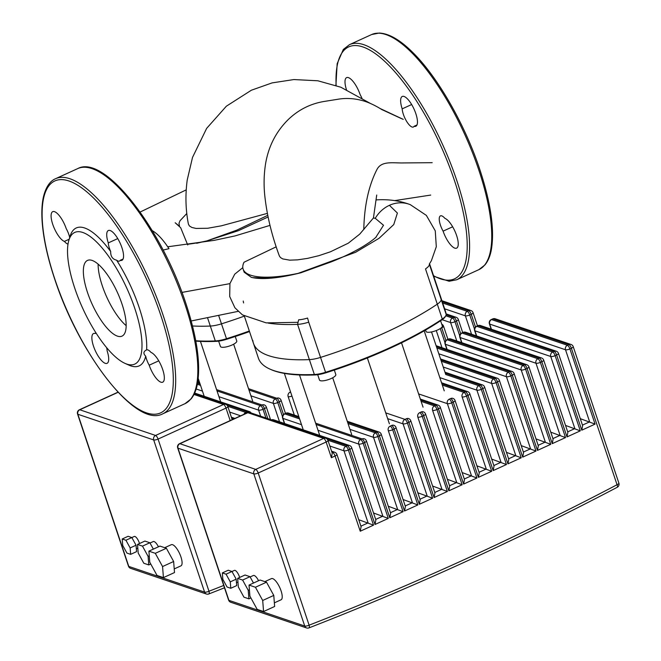 <?xml version="1.0" encoding="UTF-8"?>
<svg xmlns="http://www.w3.org/2000/svg" width="661" height="661" viewBox="0 0 661 661"><rect width="100%" height="100%" fill="white"/><g stroke="black" fill="none" stroke-linecap="round" stroke-linejoin="round"><path stroke-width="0.99" d="M376.72 195.012L373.44 217.956L359.724 234.134L348.306 243.174L330.434 251.8L318.809 255.691L307.505 258.393L297.508 259.864L289.716 260.161L282.751 258.914L280.462 257.542L279.355 255.939C271.77 235.456 266.92 215.379 264.788 195.714C263.632 184.766 263.921 173.975 265.648 163.341C268.597 146.263 276.025 131.779 287.923 119.872C298.26 109.817 310.463 103.653 324.543 101.389L337.358 99.348C346.546 97.712 355.858 98.415 365.302 101.455C375.605 105.025 383.529 110.825 382.091 109.685L401.739 118.749M375.745 237.448L383.512 225.252L375.258 218.32A31.199 28.043 -71.3 0 1 389.412 205.323A31.199 28.043 -71.3 0 1 410.349 204.687C399.789 200.68 388.354 199.085 376.026 199.911L375.993 199.919M276.182 246.834L244.025 262.227A82.063 23.218 161.5 0 0 243.124 269.126A82.063 23.218 161.5 0 0 300.879 272.77L331.541 261.756M375.258 218.32L373.44 217.956M163.127 250.056L168.976 248.685A45.906 15.368 -114.5 0 0 152.253 230.648M242.81 267.647L234.738 274.166L229.904 283.619M267.366 213.379L221.278 225.839L207.645 228.268L196.028 228.433L191.905 227.475L189.401 225.946L188.41 224.112C185.609 209.818 185.204 195.135 187.212 180.056L192.516 157.409L206.645 128.374L226.376 106.19L251.378 90.218L272.101 82.898L293.864 79.56L317.834 80.774L340.869 87.235L370.309 103.389M206.835 240.901L238.456 230.664L268.085 216.982M196.681 243.281L206.827 240.901L237.192 230.003M179.106 225.971L175.165 222.749L180.676 227.723L187.707 244.958M186.799 213.511L180.007 220.757L178.999 223.278L179.478 226.318M206.827 240.901A82.063 23.218 161.5 0 1 187.303 244.322M243.124 269.126L244.157 272.208L251.32 277.339C261.814 279.917 278.339 278.397 300.879 272.77M207.637 318.04L210.314 326.047A17.227 4.875 -18.5 0 0 221.452 323.857A167.877 47.501 -18.5 0 0 244.347 316.115A167.877 47.501 161.5 0 1 221.452 323.857A17.227 4.875 161.5 0 1 210.314 326.047A167.877 47.501 161.5 0 1 192.508 325.98A167.877 47.501 -18.5 0 0 210.314 326.047L215.296 340.936A167.877 47.501 161.5 0 1 195.755 340.762M243.603 302.936A164.432 46.526 161.5 0 1 243.256 301.028M268.151 323.089A167.877 47.501 -18.5 0 0 297.574 324.361A17.227 4.875 -18.5 0 0 308.72 322.163L307.563 318.04A13.782 3.9 161.5 0 1 298.648 319.792L297.574 324.361L309.373 359.617A17.227 4.875 -18.5 0 0 320.519 357.419A167.877 47.501 -18.5 0 0 437.301 304.159A17.227 4.875 -18.5 0 0 441.176 299.499A167.877 47.501 -18.5 0 0 440.548 296.649A167.877 47.501 161.5 0 1 441.176 299.499A17.227 4.875 161.5 0 1 437.301 304.159A167.877 47.501 161.5 0 1 320.519 357.419A17.227 4.875 161.5 0 1 309.373 359.617A167.877 47.501 161.5 0 1 253.444 343.299A167.877 47.501 -18.5 0 0 309.373 359.617L314.355 374.498A167.877 47.501 161.5 0 1 269.952 369.102A167.877 47.501 161.5 0 1 258.418 358.188L253.444 343.299A167.877 47.501 161.5 0 1 252.816 340.448M441.92 319.85L442.283 319.04L425.502 268.903A17.227 4.875 -18.5 0 0 429.377 264.243L446.15 314.388A17.227 4.875 161.5 0 1 445.82 315.702A17.227 4.875 161.5 0 1 442.283 319.04A167.877 47.501 161.5 0 1 325.501 372.308A17.227 4.875 161.5 0 1 314.355 374.498L315.148 374.927A16.368 4.627 -18.5 0 0 325.733 372.845A167.018 47.262 -18.5 0 0 441.92 319.85A16.368 4.627 -18.5 0 0 445.274 316.677L445.82 315.702M122.211 538.988L125.929 540.252L130.143 547.928L130.647 554.348L126.929 553.092L122.706 545.408L122.211 538.988L128.118 536.294L131.836 537.558L134.266 536.468A6.032 2.016 65.5 0 1 139.264 542.805A6.032 2.016 65.5 0 1 139.496 543.54M164.705 547.705L171.273 544.705A11.625 3.892 65.5 0 1 180.932 556.917A11.625 3.892 65.5 0 1 180.924 565.866L174.223 568.923M232.185 419.685L227.838 406.515A3.445 3.445 0 0 0 225.682 404.35A3.445 3.098 108.7 0 0 223.525 404.474A3.445 1.157 65.5 0 1 226.004 408.093L230.185 420.594M148.899 551.15L159.979 546.102L166.382 548.266L173.645 561.495L174.504 572.558L163.424 577.607L157.029 575.442L149.766 562.214L148.899 551.15L155.302 553.323L162.565 566.551L163.424 577.607M166.382 548.266L155.302 553.323M173.645 561.495L162.565 566.551M125.929 540.252L131.836 537.558L136.05 545.234L136.554 551.654L130.647 554.348M136.05 545.234L130.143 547.928M137.521 544.441L142.47 546.118L148.097 556.364L148.766 564.924L143.809 563.246L138.182 553.001L137.521 544.441L144.899 541.07L149.857 542.755L153.352 549.117M149.857 542.755L142.47 546.118M149.262 555.827L148.097 556.364M150.758 564.015L148.766 564.924M150.014 543.028L153.22 541.566A7.75 2.594 65.5 0 1 158.442 546.796M402.185 108.858A16.368 5.478 65.5 0 1 402.252 96.473A16.368 5.478 65.5 0 1 414.034 109.09A16.368 5.478 65.5 0 1 415.835 126.251A16.368 5.478 65.5 0 1 414.117 126.276A12.055 4.04 65.5 0 1 413.373 127.019A12.055 4.04 65.5 0 1 406.68 121.45A12.055 4.04 65.5 0 1 402.185 108.858L411.654 104.537M346.513 89.879A16.368 5.478 65.5 0 1 346.62 77.626A16.368 5.478 65.5 0 1 360.138 94.614A12.055 4.04 65.5 0 1 362.187 98.919M443.101 231.143A12.055 4.04 65.5 0 1 440.441 215.874A12.055 4.04 65.5 0 1 444.936 218.386A16.368 5.478 65.5 0 1 455.826 233.358A16.368 5.478 65.5 0 1 456.619 248.131A16.368 5.478 65.5 0 1 443.101 231.143L452.653 226.789M416.984 124.97L414.117 126.276M126.177 325.666A41.602 13.931 65.5 0 1 102.257 285.684A41.602 13.931 65.5 0 1 98.117 264.144M122.029 304.126A41.602 13.931 -114.5 0 0 87.492 260.417A41.602 13.931 -114.5 0 0 87.483 292.418A41.602 13.931 -114.5 0 0 122.021 336.127A41.602 13.931 -114.5 0 0 122.029 304.126M124.995 363.376L128.912 365.128A75.8 25.382 -114.5 0 0 130.779 365.872A75.8 25.382 -114.5 0 0 145.709 356.213A12.055 4.04 -114.5 0 0 149.196 365.194A16.368 5.478 -114.5 0 0 162.713 382.182A16.368 5.478 -114.5 0 0 161.92 367.409A16.368 5.478 -114.5 0 0 151.03 352.437A12.055 4.04 -114.5 0 0 146.618 349.884A75.8 25.382 -114.5 0 0 116.6 260.161A12.055 4.04 -114.5 0 0 119.467 261.062A12.055 4.04 -114.5 0 0 120.211 260.327A16.368 5.478 -114.5 0 0 121.93 260.302A16.368 5.478 -114.5 0 0 120.128 243.141A16.368 5.478 -114.5 0 0 108.346 230.524A16.368 5.478 -114.5 0 0 108.28 242.909A12.055 4.04 -114.5 0 0 110.676 251.511A75.8 25.382 -114.5 0 0 84.641 227.979A75.8 25.382 -114.5 0 0 70.107 236.2L68.86 240.307A72.355 24.226 -114.5 0 0 82.716 308.323A72.355 24.226 -114.5 0 0 124.995 363.376A72.355 24.226 -114.5 0 0 126.78 364.087A72.355 24.226 -114.5 0 0 134.803 308.447A72.355 24.226 -114.5 0 0 82.741 232.457A72.355 24.226 -114.5 0 0 68.86 240.307M95.919 332.805A12.055 4.04 -114.5 0 0 95.217 333.524A16.368 5.478 -114.5 0 0 93.498 333.549A16.368 5.478 -114.5 0 0 95.3 350.71A16.368 5.478 -114.5 0 0 107.082 363.327A16.368 5.478 -114.5 0 0 107.148 350.941A12.055 4.04 -114.5 0 0 106.603 347.603M69.702 237.547A12.055 4.04 -114.5 0 0 66.232 228.656A16.368 5.478 -114.5 0 0 52.715 211.669A16.368 5.478 -114.5 0 0 53.508 226.442A16.368 5.478 -114.5 0 0 64.398 241.414A12.055 4.04 -114.5 0 0 68.025 244.041M149.196 365.194L158.747 360.832M145.709 356.213C143.065 353.528 143.371 351.412 146.618 349.884L146.403 349.983M95.217 333.524L96.118 333.111M69.231 239.208L64.398 241.414M110.676 251.511C110.552 256.352 112.527 259.236 116.6 260.161M120.211 260.327L123.078 259.021M117.749 238.588L108.28 242.909M218.642 341.126L220.427 346.463A8.61 2.437 -18.5 0 0 221.204 347.099A8.61 2.437 -18.5 0 0 230.805 345.521A8.61 2.437 -18.5 0 0 236.762 340.993L235.258 336.499M198.234 378.472L204.191 396.286M200.44 341.398L220.675 401.871M233.647 344.199L252.634 400.954M195.821 341.126A167.018 47.262 -18.5 0 0 216.089 341.357A16.368 4.627 -18.5 0 0 226.673 339.275A167.018 47.262 -18.5 0 0 249.511 331.558M249.329 331.004A167.877 47.501 161.5 0 1 226.434 338.738A17.227 4.875 161.5 0 1 215.296 340.936L216.089 341.357M425.544 330.054L426.006 331.442A8.61 2.437 -18.5 0 0 426.791 332.078A8.61 2.437 -18.5 0 0 436.384 330.5A8.61 2.437 -18.5 0 0 442.341 325.98L440.59 320.742M317.701 374.696L319.486 380.025A8.61 2.437 -18.5 0 0 320.271 380.662A8.61 2.437 -18.5 0 0 329.864 379.084A8.61 2.437 -18.5 0 0 335.821 374.564L334.317 370.061M284.37 373.415L303.25 429.848M299.499 374.961L319.734 435.434M332.706 377.77L351.702 434.525M367.359 357.965L389.395 423.817M401.524 342.819L423.048 407.159M424.18 330.839L444.258 390.866M269.952 369.102L270.977 369.557A167.018 47.262 -18.5 0 0 315.148 374.927M429.534 263.722L445.531 311.538A167.877 47.501 161.5 0 1 446.15 314.388M431.509 331.946L445.745 374.498L478.812 385.702A3.445 3.098 108.7 0 0 476.903 390.18A3.445 0.975 -18.5 0 0 481.291 389.321L482.761 388.651L507.929 463.857L521.223 457.8L506.45 452.364M231.978 571.501L234.399 570.402A6.032 2.016 65.5 0 1 239.406 576.731A6.032 2.016 65.5 0 1 239.629 577.466M264.846 581.63L271.415 578.631A11.625 3.892 65.5 0 1 281.065 590.851A11.625 3.892 65.5 0 1 281.065 599.791L274.356 602.849M336.912 454.429A3.445 3.445 0 0 0 334.747 452.264A3.445 3.098 108.7 0 0 332.59 452.388A3.445 1.157 65.5 0 1 335.069 456.007A3.445 0.975 -18.5 0 0 336.912 454.429L361.096 526.71L360.237 531.221L373.531 525.156L358.758 519.72M331.384 457.693L332.235 453.182L327.972 440.449A3.445 3.445 0 0 0 325.815 438.276A3.445 3.098 108.7 0 0 323.659 438.408A3.445 1.157 65.5 0 1 326.137 442.019L331.384 457.693L335.069 456.007L360.237 531.221M373.531 525.156L348.364 449.943L349.843 449.273A3.445 0.975 -18.5 0 0 351.677 447.695L375.861 519.967L375.01 524.487L388.296 518.422L373.523 512.986M388.296 518.422L363.137 443.209L364.608 442.54A3.445 0.975 -18.5 0 0 366.45 440.961L390.634 513.233L389.775 517.745L403.07 511.688L388.296 506.252M403.07 511.688L377.902 436.475L379.381 435.797A3.445 0.975 -18.5 0 0 381.215 434.219L405.4 506.5L404.549 511.011L417.835 504.946L403.061 499.509M417.835 504.946L392.675 429.741L394.146 429.063A3.445 0.975 -18.5 0 0 395.989 427.485L420.173 499.766L419.314 504.277L432.608 498.212L417.835 492.776M432.608 498.212L407.44 422.999L408.919 422.329A3.445 0.975 -18.5 0 0 410.754 420.751L434.938 493.023L434.087 497.543L447.373 491.478L432.6 486.042M447.373 491.478L422.214 416.265L423.684 415.595A3.445 0.975 -18.5 0 0 425.527 414.017L449.711 486.289L448.852 490.801L462.146 484.744L447.373 479.308M462.146 484.744L436.979 409.531L438.458 408.853A3.445 0.975 -18.5 0 0 440.292 407.275L464.476 479.555L463.625 484.067L476.912 478.002L462.138 472.565M476.912 478.002L451.752 402.797L453.223 402.119A3.445 0.975 -18.5 0 0 455.065 400.541L479.25 472.822L478.39 477.333L491.685 471.268L476.912 465.831M491.685 471.268L466.517 396.055L467.996 395.385A3.445 0.975 -18.5 0 0 469.831 393.807L494.015 466.079L493.164 470.599L506.45 464.534L491.677 459.098M484.604 387.073A3.445 3.445 0 0 0 482.439 384.9A3.445 3.098 108.7 0 0 480.283 385.033A3.445 1.157 65.5 0 1 482.761 388.651A3.445 0.975 -18.5 0 0 484.604 387.073L508.788 459.345L507.929 463.857M521.223 457.8L496.056 382.587L497.535 381.909A3.445 0.975 -18.5 0 0 499.369 380.331L523.553 452.611L522.702 457.123L535.988 451.058L521.215 445.621M535.988 451.058L510.829 375.853L512.3 375.175A3.445 0.975 -18.5 0 0 514.142 373.597L538.327 445.878L537.467 450.389L550.762 444.324L535.988 438.887M550.762 444.324L525.594 369.111L527.073 368.441A3.445 0.975 -18.5 0 0 528.907 366.863L553.092 439.135L552.241 443.655L565.527 437.59L550.753 432.154M565.527 437.59L540.368 362.377L541.838 361.707A3.445 0.975 -18.5 0 0 543.681 360.129L567.865 432.401L567.006 436.913L580.3 430.856L565.527 425.42M580.3 430.856L555.133 355.643L556.612 354.965A3.445 0.975 -18.5 0 0 558.446 353.387L582.63 425.667L581.779 430.179L595.065 424.114L580.292 418.677M249.032 585.076L260.112 580.028L266.515 582.192L273.778 595.421L274.637 606.484L263.565 611.532L257.162 609.368L249.899 596.139L249.032 585.076L255.435 587.249L262.698 600.477L263.565 611.532M266.515 582.192L255.435 587.249M273.778 595.421L262.698 600.477M222.344 572.922L228.252 570.228L231.97 571.484L236.184 579.168L236.688 585.588L230.78 588.282L227.062 587.018L222.84 579.342L222.344 572.922L226.062 574.178L230.276 581.862L230.78 588.282M231.97 571.484L226.062 574.178M236.184 579.168L230.276 581.862M237.654 578.367L242.604 580.052L248.23 590.29L248.9 598.849L243.942 597.172L238.324 586.935L237.654 578.367L245.033 575.004L249.99 576.681L253.485 583.052M249.99 576.681L242.604 580.052M249.404 589.761L248.23 590.29M250.891 597.941L248.9 598.849M250.147 576.962L253.353 575.5A7.75 2.594 65.5 0 1 258.575 580.73M363.79 229.615C364.294 205.753 368.664 185.741 376.919 169.571C381.488 160.491 393.13 163.201 403.359 162.936L432.187 162.68M229.904 283.635L181.973 292.418M429.344 263.995L431.36 260.765L436.301 246.735L435.268 230.854L426.362 215.395L410.349 204.687A31.199 28.043 -71.3 0 1 410.431 204.72M252.494 277.628L271.117 278.182L297.235 273.687L355.618 252.287L379.092 238.274L393.758 224.558L397.393 213.057L389.412 205.323M226.673 339.275L218.758 315.793M325.733 372.845L308.72 322.163M234.903 418.446A3.445 3.445 0 0 0 234.614 418.33A3.445 3.098 108.7 0 0 232.457 418.463A3.445 1.157 65.5 0 1 233.341 419.157M231.755 418.223L232.457 418.463L231.92 418.71M223.707 585.464A3240.445 2912.49 -71.3 0 1 208.975 591.24L158.062 439.078L226.004 408.093A3.445 0.975 -18.5 0 0 227.838 406.515M474.474 329.029L469.764 314.975L471.243 314.305L475.49 326.988M459.701 335.763L454.999 321.709L456.478 321.039L460.725 333.731M440.837 328.17L441.705 327.773L445.952 340.465M444.936 342.497L440.267 328.567M282.47 416.595L277.769 402.549L279.248 401.871L283.495 414.563M265.912 417.975L263.004 409.283L264.474 408.605L267.829 418.628M251.163 412.985A3.445 3.445 0 0 0 249.379 411.596A3.445 3.098 108.7 0 0 247.231 411.729A3.445 1.157 65.5 0 1 248.164 412.481M246.636 413.092A3.445 1.157 -114.5 0 0 245.752 412.398A3.445 3.098 108.7 0 0 243.95 414.315M229.706 412.084L240.678 415.81M226.318 404.639L247.231 411.729L245.752 412.398L227.764 406.3M264.152 404.863A3.445 3.098 108.7 0 0 261.996 404.986A3.445 1.157 65.5 0 1 264.474 408.605A3.445 0.975 -18.5 0 0 266.317 407.027A3.445 3.445 0 0 0 264.152 404.863M263.004 409.283A3.445 1.157 -114.5 0 0 260.525 405.664A3.445 3.098 108.7 0 0 258.616 410.142A3.445 0.975 -18.5 0 0 263.004 409.283M196.177 388.99L202.464 391.114M218.948 396.699L258.616 410.142L260.641 416.19M216.568 389.593L261.996 404.986L260.525 405.664L217.006 390.915M200.531 385.338L197.358 384.264M197.573 383.157L200.085 384.008M278.917 398.12A3.445 3.098 108.7 0 0 276.769 398.252A3.445 1.157 65.5 0 1 279.248 401.871A3.445 0.975 -18.5 0 0 281.082 400.293A3.445 3.445 0 0 0 278.917 398.12M277.769 402.549A3.445 1.157 -114.5 0 0 275.29 398.93A3.445 3.098 108.7 0 0 273.381 403.408A3.445 0.975 -18.5 0 0 277.769 402.549M250.907 395.79L273.381 403.408L279.545 421.817M248.528 388.685L276.769 398.252L275.29 398.93L248.974 390.007M199.3 382.884L198.126 379.389M290.848 392.783A3.445 1.157 -114.5 0 0 290.063 392.188A3.445 3.098 108.7 0 0 288.155 396.674A3.445 0.975 -18.5 0 0 291.947 396.055M288.155 396.674L294.31 415.075M290.576 391.956L290.063 392.188M441.614 327.517A3.445 1.157 65.5 0 1 441.705 327.773A3.445 0.975 -18.5 0 0 443.548 326.195A3.445 3.445 0 0 0 441.738 324.171M436.26 330.55L442.002 347.719M456.148 317.288A3.445 3.098 108.7 0 0 454 317.42A3.445 1.157 65.5 0 1 456.478 321.039A3.445 0.975 -18.5 0 0 458.313 319.461A3.445 3.445 0 0 0 456.148 317.288L446.092 313.884M454.999 321.709A3.445 1.157 -114.5 0 0 452.521 318.09A3.445 3.098 108.7 0 0 450.612 322.576A3.445 0.975 -18.5 0 0 454.999 321.709M442.135 319.701L450.612 322.576L456.776 340.985M446.15 314.76L454 317.42L452.521 318.09L445.762 315.801M470.921 310.554A3.445 3.098 108.7 0 0 468.765 310.687A3.445 1.157 65.5 0 1 471.243 314.305A3.445 0.975 -18.5 0 0 473.086 312.727A3.445 3.445 0 0 0 470.921 310.554L441.912 300.73M469.764 314.975A3.445 1.157 -114.5 0 0 467.286 311.356A3.445 3.098 108.7 0 0 465.385 315.842A3.445 0.975 -18.5 0 0 469.764 314.975M444.613 308.803L465.385 315.842L471.541 334.243M442.234 301.697L468.765 310.687L467.286 311.356L442.68 303.019M158.062 439.078A3.445 1.157 -114.5 0 0 155.583 435.459A3.445 3.098 108.7 0 0 153.683 439.945A3.445 0.975 -18.5 0 0 158.062 439.078M193.987 394.468L223.525 404.474L155.583 435.459L79.766 409.77A3.445 1.157 -114.5 0 0 79.386 409.77A3.445 3.445 0 0 0 77.552 414.001A3.445 0.975 -18.5 0 0 77.866 414.257A3.445 3.098 -71.3 0 1 79.766 409.77L118.154 392.262M77.866 414.257L153.683 439.945L204.596 592.107A3.445 3.098 108.7 0 0 206.439 594.024A3.445 3.445 0 0 0 208.802 593.966A3.445 1.206 -111.3 0 0 208.975 591.24A3.445 0.975 161.5 0 1 204.596 592.107L128.779 566.419A3.445 0.975 161.5 0 1 128.465 566.163A3.445 3.445 0 0 0 130.622 568.336A3.445 3.098 -71.3 0 1 128.779 566.419L77.866 414.257M478.87 269.655L484.976 264.904C487.868 261.384 489.933 256.658 491.164 250.726C494.858 230.846 491.073 203.77 479.812 169.489C465.08 124.855 437.913 77.287 413.092 52.781C400.409 40.065 389.122 33.488 379.224 33.05L371.639 34.546A129.201 43.262 65.5 0 1 385.933 34.579A129.201 43.262 65.5 0 1 478.895 170.274A129.201 43.262 65.5 0 1 478.87 269.655L456.71 279.76A129.201 43.262 -114.5 0 0 456.743 180.379A129.201 43.262 -114.5 0 0 363.773 44.684A129.201 43.262 -114.5 0 0 349.479 44.651L343.323 49.459L337.16 63.696L335.912 85.294M336.135 85.368A127.482 42.684 65.5 0 1 362.823 46.923A127.482 42.684 65.5 0 1 454.545 180.808A127.482 42.684 65.5 0 1 433.542 275.703M69.868 178.734A129.201 43.262 65.5 0 1 162.837 314.429A129.201 43.262 65.5 0 1 162.804 413.803L184.956 403.697A129.201 43.262 -114.5 0 0 184.989 304.324A129.201 43.262 -114.5 0 0 92.019 168.629A129.201 43.262 -114.5 0 0 77.725 168.596L55.574 178.701A129.201 43.262 65.5 0 1 69.868 178.734M68.918 180.974A127.482 42.684 -114.5 0 0 54.789 278.992A127.482 42.684 -114.5 0 0 146.511 412.877A127.482 42.684 -114.5 0 0 160.64 314.859A127.482 42.684 -114.5 0 0 68.918 180.974M331.888 452.149L332.59 452.388L332.053 452.636M595.065 424.114L569.906 348.909L571.377 348.231L617.052 484.728A3240.445 2912.49 -71.3 0 1 309.108 625.174L258.203 473.012L326.137 442.019A3.445 0.975 -18.5 0 0 327.972 440.449M558.446 353.387A3.445 3.445 0 0 0 556.289 351.222A3.445 3.098 108.7 0 0 554.133 351.346A3.445 1.157 65.5 0 1 556.612 354.965L581.779 430.179M543.681 360.129A3.445 3.445 0 0 0 541.516 357.956A3.445 3.098 108.7 0 0 539.359 358.088A3.445 1.157 65.5 0 1 541.838 361.707L567.006 436.913M528.907 366.863A3.445 3.445 0 0 0 526.751 364.69A3.445 3.098 108.7 0 0 524.594 364.822A3.445 1.157 65.5 0 1 527.073 368.441L552.241 443.655M514.142 373.597A3.445 3.445 0 0 0 511.978 371.424A3.445 3.098 108.7 0 0 509.821 371.556A3.445 1.157 65.5 0 1 512.3 375.175L537.467 450.389M499.369 380.331A3.445 3.445 0 0 0 497.212 378.166A3.445 3.098 108.7 0 0 495.056 378.29A3.445 1.157 65.5 0 1 497.535 381.909L522.702 457.123M506.45 464.534L481.291 389.321A3.445 1.157 -114.5 0 0 478.812 385.702L480.283 385.033L445.299 373.176M469.831 393.807A3.445 3.445 0 0 0 467.674 391.634A3.445 3.098 108.7 0 0 465.518 391.766A3.445 1.157 65.5 0 1 467.996 395.385L493.164 470.599M455.065 400.541A3.445 3.445 0 0 0 452.901 398.368A3.445 3.098 108.7 0 0 450.744 398.5A3.445 1.157 65.5 0 1 453.223 402.119L478.39 477.333M440.292 407.275A3.445 3.445 0 0 0 438.136 405.11A3.445 3.098 108.7 0 0 435.979 405.234A3.445 1.157 65.5 0 1 438.458 408.853L463.625 484.067M425.527 414.017A3.445 3.445 0 0 0 423.362 411.844A3.445 3.098 108.7 0 0 421.206 411.977A3.445 1.157 65.5 0 1 423.684 415.595L448.852 490.801M410.754 420.751A3.445 3.445 0 0 0 408.597 418.578A3.445 3.098 108.7 0 0 406.441 418.71A3.445 1.157 65.5 0 1 408.919 422.329L434.087 497.543M395.989 427.485A3.445 3.445 0 0 0 393.824 425.312A3.445 3.098 108.7 0 0 391.667 425.444A3.445 1.157 65.5 0 1 394.146 429.063L419.314 504.277M381.215 434.219A3.445 3.445 0 0 0 379.059 432.054A3.445 3.098 108.7 0 0 376.902 432.178A3.445 1.157 65.5 0 1 379.381 435.797L404.549 511.011M366.45 440.961A3.445 3.445 0 0 0 364.285 438.788A3.445 3.098 108.7 0 0 362.129 438.921A3.445 1.157 65.5 0 1 364.608 442.54L389.775 517.745M351.677 447.695A3.445 3.445 0 0 0 349.52 445.522A3.445 3.098 108.7 0 0 347.364 445.654A3.445 1.157 65.5 0 1 349.843 449.273L375.01 524.487M271.646 419.925A3.445 3.098 -71.3 0 1 273.704 419.834A3.445 3.445 0 0 0 271.44 419.851M348.364 449.943A3.445 1.157 -114.5 0 0 345.885 446.324A3.445 3.098 108.7 0 0 343.984 450.81A3.445 0.975 -18.5 0 0 348.364 449.943M329.839 446.018L343.984 450.81L368.094 522.884L360.914 526.164M326.46 438.573L347.364 445.654L345.885 446.324L327.897 440.234M285.932 413.224A3.445 1.157 65.5 0 1 286.312 413.232A3.445 3.098 -71.3 0 1 288.469 413.1A3.445 3.445 0 0 0 285.932 413.224L284.461 413.902A3.445 3.445 0 0 0 282.619 418.132A3.445 0.975 -18.5 0 0 282.933 418.38A3.445 3.098 -71.3 0 1 284.841 413.902A3.445 1.157 -114.5 0 0 284.461 413.902M363.137 443.209A3.445 1.157 -114.5 0 0 360.658 439.59A3.445 3.098 108.7 0 0 358.749 444.076A3.445 0.975 -18.5 0 0 363.137 443.209M284.66 423.552L282.933 418.38L301.523 424.684M318.007 430.27L358.749 444.076L382.868 516.15L375.679 519.43M315.627 423.164L362.129 438.921L360.658 439.59L316.074 424.486M299.59 418.9L284.841 413.902L286.312 413.232L299.144 417.578M377.902 436.475A3.445 1.157 -114.5 0 0 375.423 432.856A3.445 3.098 108.7 0 0 373.523 437.334A3.445 0.975 -18.5 0 0 377.902 436.475M349.966 429.361L373.523 437.334L397.633 509.416L390.453 512.696M347.595 422.247L376.902 432.178L375.423 432.856L348.033 423.577M392.675 429.741A3.445 1.157 -114.5 0 0 390.197 426.122A3.445 3.098 108.7 0 0 388.288 430.6A3.445 0.975 -18.5 0 0 392.675 429.741M388.288 430.6L412.406 502.682L405.218 505.954M391.667 425.444L390.197 426.122M407.44 422.999A3.445 1.157 -114.5 0 0 404.962 419.38A3.445 3.098 108.7 0 0 403.061 423.866A3.445 0.975 -18.5 0 0 407.44 422.999M387.668 418.653L403.061 423.866L427.171 495.94L419.991 499.22M406.441 418.71L404.962 419.38L385.735 412.869M422.214 416.265A3.445 1.157 -114.5 0 0 419.735 412.646A3.445 3.098 108.7 0 0 417.826 417.124A3.445 0.975 -18.5 0 0 422.214 416.265M417.826 417.124L441.945 489.206L434.756 492.486M421.206 411.977L419.735 412.646M436.979 409.531A3.445 1.157 -114.5 0 0 434.5 405.912A3.445 3.098 108.7 0 0 432.6 410.39A3.445 0.975 -18.5 0 0 436.979 409.531M420.669 400.054L435.979 405.234L434.5 405.912L421.115 401.376M432.6 410.39L456.71 482.472L449.53 485.752M451.752 402.797A3.445 1.157 -114.5 0 0 449.273 399.178A3.445 3.098 108.7 0 0 447.365 403.656A3.445 0.975 -18.5 0 0 451.752 402.797M418.62 393.915L447.365 403.656L471.483 475.738L464.295 479.01M450.744 398.5L449.273 399.178M466.517 396.055A3.445 1.157 -114.5 0 0 464.039 392.436A3.445 3.098 108.7 0 0 462.138 396.922A3.445 0.975 -18.5 0 0 466.517 396.055M441.887 383.76L465.518 391.766L464.039 392.436L442.325 385.082M462.138 396.922L486.248 468.996L479.068 472.276M439.829 377.621L476.903 390.18L501.021 462.262L493.833 465.542M496.056 382.587A3.445 1.157 -114.5 0 0 493.577 378.968A3.445 3.098 108.7 0 0 491.677 383.446A3.445 0.975 -18.5 0 0 496.056 382.587M443.25 367.037L491.677 383.446L515.787 455.528L508.606 458.8M440.87 359.931L495.056 378.29L493.577 378.968L441.317 361.261M510.829 375.853A3.445 1.157 -114.5 0 0 508.35 372.234A3.445 3.098 108.7 0 0 506.442 376.712A3.445 0.975 -18.5 0 0 510.829 375.853M438.821 353.8L506.442 376.712L530.56 448.794L523.372 452.066M436.442 346.695L509.821 371.556L508.35 372.234L436.88 348.017M448.398 339.134A3.445 1.157 65.5 0 1 448.778 339.134A3.445 3.098 -71.3 0 1 450.934 339.002A3.445 3.445 0 0 0 448.398 339.134L446.919 339.804A3.445 3.445 0 0 0 445.084 344.034A3.445 0.975 -18.5 0 0 445.398 344.29A3.445 3.098 -71.3 0 1 447.299 339.804A3.445 1.157 -114.5 0 0 446.919 339.804M525.594 369.111A3.445 1.157 -114.5 0 0 523.115 365.492A3.445 3.098 108.7 0 0 521.215 369.978A3.445 0.975 -18.5 0 0 525.594 369.111M447.125 349.454L445.398 344.29L521.215 369.978L545.325 442.052L538.145 445.332M523.115 365.492L447.299 339.804L448.778 339.134L524.594 364.822L523.115 365.492M463.163 332.392A3.445 1.157 65.5 0 1 463.543 332.392A3.445 3.098 -71.3 0 1 465.699 332.268A3.445 3.445 0 0 0 463.163 332.392L461.692 333.07A3.445 3.445 0 0 0 459.849 337.3A3.445 0.975 -18.5 0 0 460.163 337.548A3.445 3.098 -71.3 0 1 462.072 333.07A3.445 1.157 -114.5 0 0 461.692 333.07M540.368 362.377A3.445 1.157 -114.5 0 0 537.889 358.758A3.445 3.098 108.7 0 0 535.98 363.236A3.445 0.975 -18.5 0 0 540.368 362.377M461.89 342.72L460.163 337.548L535.98 363.236L560.098 435.318L552.91 438.598M537.889 358.758L462.072 333.07L463.543 332.392L539.359 358.088L537.889 358.758M477.936 325.658A3.445 1.157 65.5 0 1 478.316 325.658A3.445 3.098 -71.3 0 1 480.473 325.534A3.445 3.445 0 0 0 477.936 325.658L476.457 326.336A3.445 3.445 0 0 0 474.623 330.558A3.445 0.975 -18.5 0 0 474.937 330.814A3.445 3.098 -71.3 0 1 476.837 326.336A3.445 1.157 -114.5 0 0 476.457 326.336M555.133 355.643A3.445 1.157 -114.5 0 0 552.654 352.024A3.445 3.098 108.7 0 0 550.745 356.502A3.445 0.975 -18.5 0 0 555.133 355.643M476.664 335.978L474.937 330.814L550.745 356.502L574.863 428.584L567.683 431.856M552.654 352.024L476.837 326.336L478.316 325.658L554.133 351.346L552.654 352.024M491.429 329.244L489.702 324.08A3.445 3.098 -71.3 0 1 491.61 319.594A3.445 1.157 -114.5 0 0 491.23 319.594A3.445 3.445 0 0 0 489.388 323.824A3.445 0.975 -18.5 0 0 489.702 324.08L565.519 349.768A3.445 0.975 -18.5 0 0 569.906 348.909A3.445 1.157 -114.5 0 0 567.427 345.29A3.445 3.098 108.7 0 0 565.519 349.768L589.637 421.85L582.448 425.122M492.701 318.924A3.445 1.157 65.5 0 1 493.081 318.924A3.445 3.098 -71.3 0 1 495.238 318.792A3.445 3.445 0 0 0 492.701 318.924L491.23 319.594M571.054 344.48A3.445 3.098 108.7 0 0 568.898 344.612A3.445 1.157 65.5 0 1 571.377 348.231A3.445 0.975 -18.5 0 0 573.219 346.653A3.445 3.445 0 0 0 571.054 344.48L495.238 318.792M567.427 345.29L491.61 319.594L493.081 318.924L568.898 344.612L567.427 345.29M247.462 412.712A3.445 1.157 65.5 0 1 247.842 412.712A3.445 3.098 -71.3 0 1 249.998 412.588A3.445 3.445 0 0 0 247.462 412.712L179.519 443.696A3.445 3.445 0 0 0 177.685 447.927A3.445 0.975 -18.5 0 0 177.999 448.183A3.445 3.098 -71.3 0 1 179.908 443.705A3.445 1.157 -114.5 0 0 179.519 443.696M258.203 473.012A3.445 1.157 -114.5 0 0 255.724 469.393A3.445 3.098 108.7 0 0 253.816 473.871A3.445 0.975 -18.5 0 0 258.203 473.012M177.999 448.183L253.816 473.871L304.729 626.033A3.445 3.098 108.7 0 0 306.58 627.95A3.445 3.445 0 0 0 308.935 627.9A3.445 1.206 -111.3 0 0 309.108 625.174A3.445 0.975 161.5 0 1 304.729 626.033L228.913 600.345A3.445 0.975 161.5 0 1 228.599 600.089A3.445 3.445 0 0 0 230.763 602.262A3.445 3.098 -71.3 0 1 228.913 600.345L177.999 448.183M255.724 469.393L179.908 443.705L247.842 412.712L323.659 438.408L255.724 469.393M617.052 484.728A3.445 1.099 62.3 0 1 617.225 487.289A3.445 3.445 0 0 0 618.886 483.15A3.445 0.975 161.5 0 1 617.052 484.728M394.7 200.605L430.724 195.069M270.002 225.384L234.986 235.927L214.197 240.356L167.72 246.784M238.109 311.364L191.194 320.973M403.235 119.36L379.86 108.396M267.755 215.346L236.655 230.21M186.212 189.872L140.099 212.057M298.061 322.312L266.201 322.882L242.43 314.884L234.903 307.77L229.698 296.525L229.937 283.47M330.723 262.07C342.481 257.468 352.858 252.502 361.873 247.181C368.375 243.256 373.168 239.86 376.249 236.993M244.347 316.115L253.444 343.299M137.802 548.109L136.323 548.779M231.433 417.256L234.614 418.33M194.656 393.055L249.379 411.596M270.498 419.528L266.317 407.027M197.713 382.347L199.762 383.041M199.044 382.793L198.069 379.893M285.478 413.439L281.082 400.293M447.943 339.341L443.548 326.195M462.708 332.599L458.313 319.461M79.386 409.77L118.038 392.147M194.351 393.733L225.682 404.35M128.465 566.163L77.552 414.001M206.439 594.024L130.622 568.336M477.482 325.865L473.086 312.727M208.802 593.966L224.484 587.803M433.732 276.281L449.125 281.255L456.71 279.76M371.639 34.546L349.479 44.651M55.574 178.701C51.641 180.296 46.204 184.873 43.304 197.49C41.907 204.117 41.511 211.999 42.114 221.154C43.287 238.076 47.452 257.311 54.632 278.868C79.113 354.197 136.108 428.394 162.804 413.803M184.956 403.697L191.079 398.93C193.929 395.46 195.97 390.816 197.209 384.999C200.985 365.128 197.218 337.969 185.906 303.531C161.424 228.202 104.421 154.005 77.725 168.596M237.935 582.035L236.464 582.713M331.566 451.182L334.747 452.264M273.704 419.834L349.52 445.522M284.404 423.461L282.619 418.132M288.469 413.1L298.822 416.604M347.265 421.28L379.059 432.054M420.346 399.079L438.136 405.11M441.556 382.785L467.674 391.634M444.977 372.209L482.439 384.9M440.548 358.964L497.212 378.166M436.161 345.736L511.978 371.424M446.869 349.363L445.084 344.034M450.934 339.002L526.751 364.69M461.634 342.629L459.849 337.3M465.699 332.268L541.516 357.956M476.407 335.895L474.623 330.558M480.473 325.534L556.289 351.222M491.173 329.161L489.388 323.824M249.998 412.588L325.815 438.276M228.599 600.089L177.685 447.927M306.58 627.95L230.763 602.262M618.886 483.15L573.219 346.653M308.935 627.9C413.72 587.075 516.481 540.202 617.225 487.289"/></g></svg>
